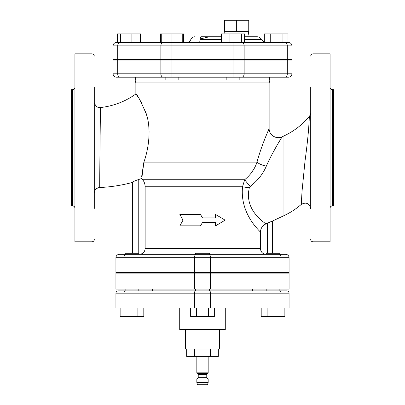<?xml version="1.0" encoding="UTF-8"?>
<svg xmlns="http://www.w3.org/2000/svg" width="405" height="405" viewBox="0 0 405 405"><rect width="100%" height="100%" fill="white"/><g stroke="black" fill="none" stroke-linecap="round" stroke-linejoin="round"><path stroke-width="0.61" d="M208.165 356.39L208.165 372.843L196.835 372.843L196.835 356.39M197.164 373.415L198.227 374.478L206.773 374.478L207.836 373.415L197.164 373.415L196.835 372.843M207.836 373.415L208.165 372.843M206.773 374.478L206.773 377.657L198.227 377.657L196.835 379.055L196.835 382.472L208.165 382.472L208.165 379.055L196.835 379.055M206.773 377.657L208.165 379.055M208.165 382.472L207.557 384.75L197.443 384.75L196.835 382.472M182.994 220.158L179.86 225.848L200.49 225.848L202.5 222.436L215.561 222.436L215.561 225.848L225.139 220.158L215.561 214.458L215.561 217.88L202.5 217.88L200.49 214.458L179.86 214.458L182.994 220.158M202.5 217.88L200.49 214.458M215.308 217.88L215.561 214.458M215.308 222.436L215.561 225.848M202.5 222.436L200.49 225.848M186.665 348.983L186.665 356.39L194.582 356.39L194.582 348.983M210.418 348.983L210.418 356.39L194.582 356.39M218.33 348.983L218.33 356.39L210.418 356.39M219.586 329.619L219.586 348.983L185.414 348.983L185.414 329.619M286.791 290.891A2.278 2.278 0 0 1 289.069 293.169A2.278 2.278 0 0 0 286.791 290.891L118.209 290.891A2.278 2.278 0 0 0 115.931 293.169L115.931 307.977L289.069 307.977L289.069 293.169L289.069 307.977M125.089 290.891A2.278 1.139 90 0 0 123.95 293.169L115.931 293.169A2.278 2.278 0 0 1 118.209 290.891A2.278 2.278 0 0 0 115.931 293.169L115.931 307.977M252.619 289.069L252.619 290.891L209.334 290.891L209.334 289.069M195.666 289.069L195.666 290.891L152.381 290.891L152.381 289.069M247.84 36.764L257.175 36.764L244.448 36.764L247.84 36.764L248.746 31.641L248.746 20.25L236.672 20.25L236.672 31.641L224.598 31.641L224.598 20.25L236.672 20.25M248.746 31.641L236.672 31.641M125.135 253.302L125.135 254.33L125.135 253.302L138.804 253.302L138.804 254.33L119.348 254.33A3.417 3.417 0 0 0 115.931 257.742L115.931 272.555L115.931 257.742L210.519 257.742A3.417 1.706 -90 0 0 208.808 254.33L125.656 254.33A3.417 1.711 90 0 0 123.95 257.742L123.95 272.555L289.069 272.555L289.069 257.742A3.417 3.417 0 0 0 285.652 254.33L208.808 254.33M137.887 307.977L137.887 316.523L120.133 316.523L120.133 307.977M143.805 307.977L143.805 316.523L137.887 316.523M126.051 307.977L126.051 316.523M195.666 253.302L209.334 253.302L209.334 254.33L195.666 254.33L195.666 253.302M214.336 307.977L214.336 316.523L190.664 316.523L190.664 307.977M196.582 307.977L196.582 316.523M208.418 307.977L208.418 316.523M266.196 273.122L266.196 272.555M266.196 253.302L279.865 253.302L279.865 254.33L266.196 254.33L266.196 253.302M266.196 290.891L266.196 289.069L266.196 290.891M261.195 307.977L261.195 316.523L267.113 316.523L267.113 307.977M278.949 307.977L278.949 316.523L267.113 316.523M284.867 307.977L284.867 316.523L278.949 316.523M178.823 77.203L178.823 80.048L165.154 80.048L165.154 77.203L135.67 77.203L135.67 80.048L122.001 80.048L122.001 77.203M140.267 42.464L140.267 33.919L140.672 33.919L140.672 42.464M117.399 42.464L117.399 33.919L120.462 33.919L120.462 42.464L131.898 42.464L131.898 33.919L140.267 33.919M120.462 33.919L131.898 33.919M182.24 42.464L182.24 33.919L183.419 33.919L183.419 42.464M113.081 59.545L113.081 45.876A3.417 3.417 0 0 1 116.498 42.464A3.417 3.417 0 0 0 113.081 45.876L113.081 59.545L291.914 59.545L291.914 45.876A3.417 3.417 0 0 0 288.497 42.464L171.988 42.464L171.988 33.919L182.24 33.919M116.498 42.464L171.988 42.464L161.737 42.464L161.737 33.919L171.988 33.919M282.999 80.048L282.999 77.203L282.999 80.048L269.33 80.048L269.33 77.203L239.846 77.203L239.846 80.048L226.177 80.053M244.448 42.464L244.448 33.919L241.385 33.919L241.385 42.464M229.949 42.464L229.949 33.919L241.385 33.919M221.581 42.464L221.581 33.919L229.949 33.919M282.999 59.55L282.999 60.117L282.999 59.55M288.001 42.464L288.001 33.919L282.083 33.919L282.083 42.464M270.246 42.464L270.246 33.919L282.083 33.919M264.328 42.464L264.328 33.919L270.246 33.919M161.737 42.464L160.552 42.464L160.552 33.919L161.737 33.919M116.999 42.464L116.999 33.919L117.399 33.919M225.281 307.977L225.281 329.619L179.719 329.619L179.719 307.977M281.05 273.122L281.05 289.069L289.069 289.069L289.069 273.122L115.931 273.122L115.931 289.069L115.931 273.122M281.05 289.069L115.931 289.069M221.581 39.614L200.116 39.614C187.966 39.614 187.966 39.614 200.116 39.614A4.556 0.926 90 0 1 200.181 38.951C188.371 38.951 188.371 38.951 200.181 38.951L209.37 36.764L200.976 36.764C193.195 36.769 193.195 36.769 200.976 36.764C193.195 36.769 193.195 36.769 200.976 36.764L209.37 36.764L200.181 38.951A4.556 0.926 -90 0 1 200.976 36.764M221.581 36.764L209.37 36.764L221.581 36.764M244.448 39.614L261.397 39.614C260.567 37.812 259.159 36.86 257.175 36.764M145.127 186.766L242.539 186.766C239.75 214.372 260.309 231.29 260.445 232.207C260.602 228.435 262.364 225.701 265.72 224C265.68 222.907 246.898 212.944 248.518 192.324L249.272 187.733A9.112 0.916 -173.9 0 1 242.539 186.766L244.666 179.719A9.112 0.334 -130.1 0 0 250.189 186.508L250.184 186.508C257.798 180.508 263.174 173.71 266.323 166.111C272.499 152.062 281.202 138.439 282.042 136.89C282.933 135.655 273.051 150.842 266.323 166.111A9.112 3.478 -163.1 0 1 256.998 162.101C261.838 144.2 269.816 127.266 269.092 128.643C268.429 130.38 261.443 145.638 256.998 162.101C254.821 168.875 250.71 174.742 244.666 179.719L142.656 179.719C144.286 181.804 145.106 184.153 145.127 186.766L145.127 248.629C144.772 252.102 142.849 254.001 139.366 254.33L195.666 254.33M209.334 254.33L266.181 254.33C262.713 254.001 260.8 252.102 260.445 248.629L260.445 232.207M113.081 60.117L113.081 73.786L113.081 60.117L291.914 60.117L291.914 73.786L160.851 73.786A3.417 2.415 90 0 0 163.266 77.203L288.497 77.203A3.417 3.417 0 0 0 291.914 73.786M145.547 60.117L145.547 59.545M269.897 80.048L269.133 82.898L269.133 128.542C268.864 134.946 276.407 139.755 282.098 136.799L281.809 137.275M276.402 146.443L272.671 153.171M251.849 172.221L254.583 167.71M249.272 187.733L250.189 186.508M265.72 224L272.514 220.933M310.711 208.702C309.374 203.29 306.231 201.857 301.274 204.409L302.044 191.099L305.016 161.048C306.757 148.235 307.992 137.057 308.726 127.504L309.38 116.417C302.327 124.78 293.848 131.286 283.945 135.938L283.945 215.673L272.109 221.191M160.851 60.117L160.851 73.786L113.081 73.786A3.417 3.417 0 0 0 116.498 77.203L163.266 77.203M147.83 146.772L148.488 142.408M149.091 131.433L148.756 125.92M147.228 117.217L146.129 113.39M142.115 103.857L139.472 99.245M137.604 96.405L136.333 94.613M256.998 162.101L143.891 162.101C148.736 148.443 151.364 129.149 146.423 114.316C140.763 101.088 137.244 94.309 135.867 93.99C136.824 93.869 140.191 100.172 145.967 112.899C151.455 127.869 148.934 148.068 143.891 162.101L141.755 178.716M113.081 73.786A3.417 3.417 0 0 0 116.498 77.203A3.417 3.417 0 0 1 113.081 73.786M308.833 126.011L309.172 120.477M309.314 117.82L309.354 116.984M310.711 87.232L310.711 208.418M310.711 187.915L310.711 97.483M132.45 182.432C121.723 185.308 110.813 187.009 99.721 187.525A5.695 5.695 0 0 0 94.289 193.215C94.593 189.879 96.405 187.986 99.721 187.525C99.579 189.965 100.344 105.173 100.602 107.522C96.658 108.869 93.57 102.343 94.289 101.857M94.289 119.348L94.289 107.735M94.289 208.418L94.289 87.232M94.289 198.166L94.289 187.915M310.711 56.128C310.848 54.746 311.607 53.986 312.989 53.85L312.989 241.795C311.607 241.663 310.848 240.904 310.711 239.517M312.989 241.795L330.075 241.795L330.075 53.855L312.989 53.855M332.353 89.733L332.353 205.917L333.492 205.917L333.492 89.733L332.353 89.733C330.971 89.596 330.212 88.837 330.075 87.455M94.289 239.517C94.152 240.904 93.393 241.663 92.011 241.795L74.925 241.795L74.925 53.855L92.011 53.855L92.011 241.795M72.647 205.917L72.647 89.733L71.508 89.733L71.508 205.917L72.647 205.917C74.029 206.054 74.788 206.813 74.925 208.195M119.348 254.33A3.417 3.417 0 0 0 115.931 257.742A3.417 3.417 0 0 1 119.348 254.33M133.478 181.592L132.546 182.23C133.063 181.653 134.956 180.797 138.232 179.653L138.181 179.668M132.546 182.23L132.546 253.302M142.656 179.719L141.593 178.559A152.72 152.72 0 0 1 138.232 179.653L138.232 253.302M141.634 176.702L143.851 162.228M123.95 272.555L115.931 272.555M209.38 290.891A2.278 1.139 90 0 1 210.519 293.169L281.05 293.169A2.278 1.139 -90 0 0 279.911 290.891M195.62 290.891A2.278 1.139 90 0 0 194.481 293.169L210.519 293.169L210.519 307.977M123.95 307.977L123.95 293.169L194.481 293.169L194.481 307.977M281.05 307.977L281.05 293.169L289.069 293.169M123.95 273.122L123.95 289.069M194.481 273.122L194.481 289.069M210.519 273.122L210.519 289.069M288.497 42.464A3.417 3.417 0 0 1 291.914 45.876L287.302 45.876A3.417 2.415 90 0 0 284.887 42.464M241.734 42.464A3.417 2.415 90 0 1 244.149 45.876L287.302 45.876L287.302 59.545M233.012 42.464L233.012 45.876L244.149 45.876L244.149 59.545M171.988 42.464L171.988 45.876L233.012 45.876L233.012 59.545M163.266 42.464A3.417 2.415 90 0 0 160.851 45.876L171.988 45.876L171.988 59.545M120.113 42.464A3.417 2.415 90 0 0 117.698 45.876L160.851 45.876L160.851 59.545M113.081 45.876L117.698 45.876L117.698 59.545M200.116 39.614A4.556 0.926 -90 0 1 199.255 42.464M135.103 80.048L135.862 82.898L269.133 82.898M171.988 77.203L171.988 60.117M233.012 77.203L233.012 60.117M117.698 60.117L117.698 73.786A3.417 2.415 90 0 0 120.113 77.203M241.734 77.203A3.417 2.415 -90 0 0 244.149 73.786L244.149 60.117M284.887 77.203A3.417 2.415 -90 0 0 287.302 73.786L287.302 60.117M196.192 254.33A3.417 1.711 90 0 0 194.481 257.742L194.481 272.555M210.519 272.555L210.519 257.742L281.05 257.742A3.417 1.706 -90 0 0 279.344 254.33M281.05 272.555L281.05 257.742L289.069 257.742M272.514 253.302L272.514 221.003L272.519 253.302M267.32 223.266L267.32 253.302M260.445 248.629L145.127 248.629M198.227 374.478L198.227 377.657M224.998 33.919L224.598 31.641M138.804 273.122L138.804 272.555M125.135 273.122L125.135 272.555L125.135 273.122M138.804 290.891L138.804 289.069M125.135 290.891L125.135 289.069L125.135 290.891M209.334 273.122L209.334 272.555M195.666 273.122L195.666 272.555M279.865 273.122L279.865 272.555M279.865 290.891L279.865 289.069M122.001 59.55L122.001 60.117M135.67 59.55L135.67 60.117M165.154 59.55L165.154 60.117M178.823 59.55L178.823 60.117M226.177 77.203L226.177 80.048M226.177 59.55L226.177 60.117M239.846 59.55L239.846 60.117M269.33 59.55L269.33 60.117M186.553 42.464C188.538 42.368 189.945 41.421 190.775 39.614L191.109 38.951C192.026 37.549 193.327 36.82 195.002 36.764M261.397 39.614L264.328 42.272M259.453 60.117L259.453 59.545M283.945 135.938L282.098 136.799M135.862 82.898L135.862 93.985M309.38 116.417C310.453 114.569 310.893 113.349 310.711 112.757M301.274 204.409C296.025 208.97 290.248 212.726 283.945 215.673M332.353 205.917C330.971 206.054 330.212 206.813 330.075 208.195M92.011 53.855C93.393 53.986 94.152 54.746 94.289 56.133M72.647 89.733C74.029 89.596 74.788 88.837 74.925 87.455M132.445 253.302L132.445 182.432M135.867 93.985C125.282 101.544 113.527 106.054 100.602 107.522"/></g></svg>

